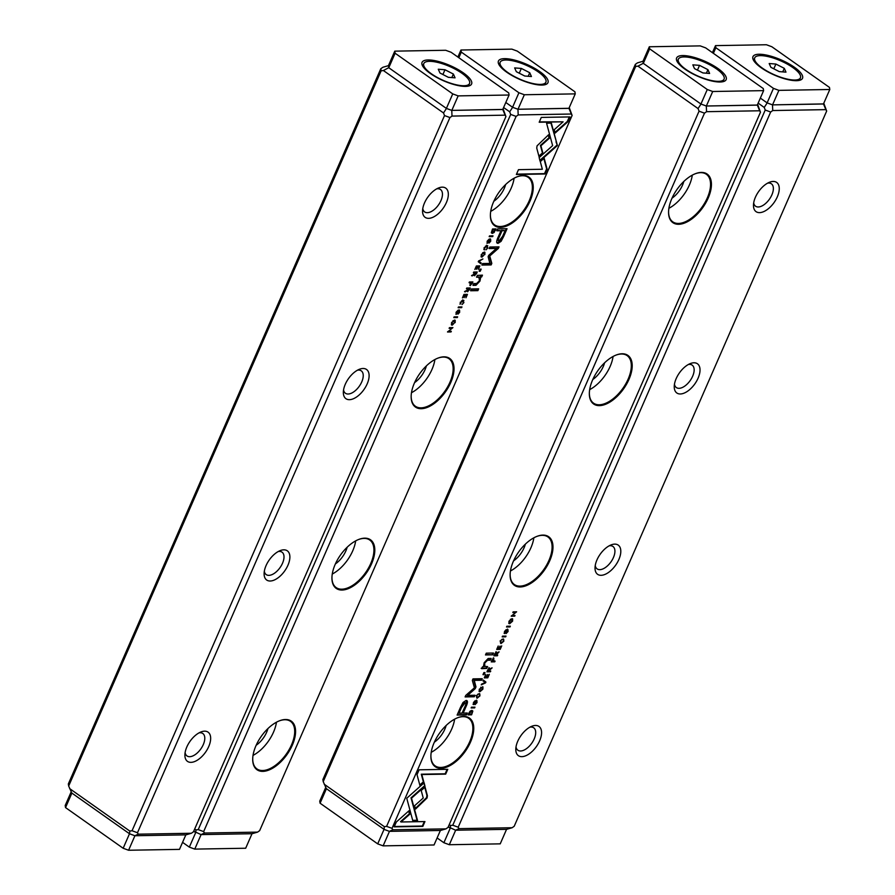<?xml version="1.0" encoding="UTF-8"?>
<svg xmlns="http://www.w3.org/2000/svg" width="895" height="895" viewBox="0 0 895 895"><rect width="100%" height="100%" fill="white"/><g stroke="black" fill="none" stroke-linecap="round" stroke-linejoin="round"><path stroke-width="1.34" d="M446.448 108.452L443.517 112.96L383.396 70.526L381.125 70.828L68.669 786.023L68.333 783.942L380.789 68.747L382.87 67.27L388.385 65.659L388.721 67.696L446.448 108.452L451.762 110.398L502.766 109.436M134.876 835.74L138.277 834.174L191.407 833.256L185.88 834.867L134.876 835.74L129.551 833.793L71.824 793.048L68.669 786.023M452.736 93.897L458.162 95.888L509.065 95.015L502.733 109.514L451.818 110.398L446.392 108.407L452.736 93.897L395.109 53.23L388.777 67.74L388.385 65.659M69.665 788.618L129.786 831.052L132.046 830.75L444.513 115.567L443.517 112.96M446.392 202.561A17.878 9.476 -54.8 0 1 431.714 217.753A17.878 9.476 -54.8 0 1 422.563 210.739A17.878 9.476 -54.8 0 1 438.662 187.928A17.878 9.476 -54.8 0 1 446.392 202.561M367.174 383.899A17.878 9.476 -54.8 0 1 352.496 399.092A17.878 9.476 -54.8 0 1 343.344 392.077A17.878 9.476 -54.8 0 1 359.443 369.266A17.878 9.476 -54.8 0 1 367.174 383.899M287.944 565.237A17.878 9.476 -54.8 0 1 273.266 580.43A17.878 9.476 -54.8 0 1 264.115 573.415A17.878 9.476 -54.8 0 1 280.213 550.604A17.878 9.476 -54.8 0 1 287.944 565.237M208.725 746.564A17.878 9.476 -54.8 0 1 194.047 761.768A17.878 9.476 -54.8 0 1 184.896 754.742A17.878 9.476 -54.8 0 1 200.995 731.942A17.878 9.476 -54.8 0 1 208.725 746.564M191.407 833.256L193.477 831.779L505.932 116.585L505.127 115.164L452.009 116.081L449.939 117.547L137.472 832.742L138.277 834.174M503.068 108.742L505.932 116.585M132.046 830.75L137.472 832.742M449.939 117.547L444.513 115.567M381.125 70.828L380.789 68.747M185.108 752.572A13.727 7.272 125.2 0 0 186.988 755.939A13.727 7.272 125.2 0 0 203.299 744.584A13.727 7.272 125.2 0 0 202.807 733.508A13.727 7.272 125.2 0 0 199.014 732.871M264.338 571.245A13.727 7.272 125.2 0 0 266.207 574.601A13.727 7.272 125.2 0 0 282.518 563.246A13.727 7.272 125.2 0 0 282.037 552.181A13.727 7.272 125.2 0 0 278.244 551.533M343.557 389.907A13.727 7.272 125.2 0 0 345.436 393.263A13.727 7.272 125.2 0 0 361.748 381.908A13.727 7.272 125.2 0 0 361.256 370.843A13.727 7.272 125.2 0 0 357.463 370.194M422.787 208.569A13.727 7.272 125.2 0 0 424.655 211.925A13.727 7.272 125.2 0 0 440.966 200.569A13.727 7.272 125.2 0 0 440.485 189.505A13.727 7.272 125.2 0 0 436.693 188.856M129.551 833.793L129.786 831.052M388.721 67.696L383.396 70.526M505.127 115.164L502.777 109.514M452.009 116.081L451.762 110.398M478.221 261.732L480.816 263.734L481.163 262.94L478.937 261.351L482.92 258.935L478.221 261.732M540.009 160.999L557.406 145.538L551.354 123.107L546.577 123.186L552.629 145.616L539.159 157.587L540.009 160.999M556.511 142.171L550.962 123.107M556.019 141.835L557.406 145.538L556.914 145.191L539.853 160.35M569.958 116.921L541.296 117.413L539.193 122.235L563.1 121.821L554.24 129.697L555.146 133.053L567.833 121.776L569.958 116.921M537.078 145.818L536.731 148.078L539.058 156.726L542.941 153.28L540.916 145.773L549.519 138.087L548.624 134.72L537.078 145.818M484.687 249.09L484.609 247.904L486.667 246.371L487.451 247.859L485.974 249.862L487.786 247.915L487.003 245.577L484.206 247.904L484.329 249.906L484.687 249.09L484.05 248.687L483.859 249.515M487.775 245.767L487.003 245.577M486.958 247.512L486.175 246.024L487.361 246.528L485.437 246.17M472.034 283.838L472.873 281.914L469.383 281.981L469.058 282.708L470.591 282.686L470.289 285.662L471.732 283.625M489.185 236.649L492.675 236.593L493 235.855L489.509 235.911L489.185 236.649M463.946 294.421L462.424 297.912L464.035 295.149L465.232 295.126L464.102 297.711L465.646 295.126L466.709 295.104L465.948 297.789L467.436 294.365L463.946 294.421M484.877 254.583L484.911 252.267L484.161 252.088L481.264 254.639L481.23 256.943L481.969 257.122L484.575 254.37M469.383 289.913L470.233 287.966L466.742 288.022L466.418 288.761L467.995 288.738L467.593 289.667L465.031 291.927L467.291 290.763L467.671 291.759L469.047 289.678M467.045 290.595L467.671 291.759L468.04 290.964M458.811 311.896L458.777 310.666L459.303 312.243L457.983 314.156L459.661 312.299L459.582 310.229L456.517 313.608L456.495 312.277L458.072 310.196L456.07 312.299L456.226 314.369L459.426 311.057L458.766 310.666M455.902 314.279L456.562 313.597M547.125 169.177L544.171 158.169L540.3 161.615L542.348 169.256L518.462 169.67L516.37 174.48L545.021 173.988L547.125 169.177L546.632 168.842L544.54 173.641L545.021 173.988M516.113 116.406L203.657 831.6L204.463 833.032L257.581 832.115L259.662 830.638L572.118 115.444L571.312 114.023L518.194 114.94L516.113 116.406L510.687 114.426L198.231 829.609L203.657 831.6M292.341 745.132A29.725 15.752 -54.8 0 1 267.929 770.405A29.725 15.752 -54.8 0 1 252.714 758.725A29.725 15.752 -54.8 0 1 279.486 720.799A29.725 15.752 -54.8 0 1 292.341 745.132M371.57 563.794A29.725 15.752 -54.8 0 1 347.159 589.067A29.725 15.752 -54.8 0 1 331.944 577.387A29.725 15.752 -54.8 0 1 358.705 539.461A29.725 15.752 -54.8 0 1 371.57 563.794M450.789 382.456A29.725 15.752 -54.8 0 1 426.378 407.728A29.725 15.752 -54.8 0 1 411.163 396.06A29.725 15.752 -54.8 0 1 437.935 358.123A29.725 15.752 -54.8 0 1 450.789 382.456M530.019 201.118A29.725 15.752 -54.8 0 1 505.608 226.39A29.725 15.752 -54.8 0 1 490.393 214.722A29.725 15.752 -54.8 0 1 517.153 176.796A29.725 15.752 -54.8 0 1 530.019 201.118M503.661 236.459L507.04 228.717L497.665 228.885L496.826 230.787L500.954 230.72L498.381 236.616C496.21 241.214 496.132 243.44 498.135 243.317L501.099 241.337L503.661 236.459L503.169 236.112L500.607 240.99L496.938 242.881M458.139 307.712L461.63 307.656L461.954 306.918L458.464 306.974L458.139 307.712M495.349 230.474L496.031 228.919L492.53 228.986L491.299 232.756L492.284 233.416L494.197 232.431L495.058 230.272M488.133 256.731L489.889 263.432L482.595 263.555L481.924 265.077L491.142 264.92L491.814 263.398L489.733 255.992L498.358 248.407L499.03 246.875L489.811 247.031L489.151 248.553L496.456 248.43L488.748 255.31L488.133 256.731M460.802 303.752L460.724 302.566L462.782 301.033L463.565 302.521L462.089 304.535L463.901 302.577L463.118 300.239L460.321 302.577L460.567 303.584M463.901 300.429L463.118 300.239M463.073 302.174L462.301 300.686L463.487 301.201L461.551 300.832M476.375 273.926L477.225 271.968L473.723 272.035L473.399 272.774L474.988 272.74L472.023 275.94L474.272 274.776L474.652 275.772L476.039 273.68M474.026 274.597L474.227 275.47M455.163 322.58L455.197 320.276L454.459 320.086L451.561 322.647L451.516 324.952L452.255 325.131L454.873 322.379M453.81 317.613L457.311 317.557L457.625 316.819L454.134 316.875L453.81 317.613M476.375 265.972L474.853 269.462L476.464 266.699L477.661 266.688L476.532 269.261L478.075 266.676L479.138 266.654L478.366 269.339L479.865 265.916L476.375 265.972M449.424 327.671L449.122 328.353L452.087 328.297L447.522 332L451.024 331.944L451.315 331.273L448.462 331.318L452.915 327.604L449.424 327.671M471.408 288.973L470.625 290.763L477.874 290.64L478.646 288.85L471.408 288.973M487.562 242.545L487.54 241.214L489.117 239.133L487.126 241.236L487.272 243.306L490.471 239.994L489.822 239.603L490.348 241.18L489.039 243.093L490.706 241.236L490.628 239.166L487.305 242.355M486.947 243.216L487.607 242.534M480.067 269.16L479.149 271.241L480.246 271.23L481.163 269.138L480.067 269.16M478.847 276.812L479.485 280.683L476.61 283.525L473.768 283.57L472.985 285.36L475.972 285.304L479.966 281.097L480.76 277.058L481.678 276.935L482.461 275.145L477.348 275.38L476.554 277.204L479.809 277.282L476.711 276.846M194.685 829.005L195.971 829.911L198.231 829.609M512.578 107.266L518.91 92.756L524.336 94.747L575.25 93.874L568.907 108.373L518.004 109.257L512.578 107.266L505.798 102.489L512.634 107.31L509.691 111.819L510.687 114.426M509.691 111.819L503.605 107.523M257.581 832.115L252.066 833.726L201.051 834.599L193.723 831.231L195.681 832.618L189.337 847.117L182.569 842.34M512.634 107.31L517.948 109.257L568.952 108.295M569.254 107.601L572.118 115.444M267.952 728.564A17.878 9.476 -54.8 0 1 256.16 745.266M253.039 755.38A29.11 15.428 125.2 0 0 273.523 732.121A29.11 15.428 125.2 0 0 276.443 722.22M252.726 758.434A29.11 15.428 125.2 0 0 256.932 768.917A29.11 15.428 125.2 0 0 291.535 744.83A29.11 15.428 125.2 0 0 290.495 721.359A29.11 15.428 125.2 0 0 279.206 720.911M347.17 547.225A17.878 9.476 -54.8 0 1 335.39 563.928M332.258 574.053A29.11 15.428 125.2 0 0 352.753 550.783A29.11 15.428 125.2 0 0 355.662 540.882M331.956 577.096A29.11 15.428 125.2 0 0 336.151 587.579A29.11 15.428 125.2 0 0 370.754 563.492A29.11 15.428 125.2 0 0 369.724 540.021A29.11 15.428 125.2 0 0 358.436 539.573M426.4 365.887A17.878 9.476 -54.8 0 1 414.609 382.59M411.487 392.715A29.11 15.428 125.2 0 0 431.972 369.445A29.11 15.428 125.2 0 0 434.892 359.544M411.174 395.758A29.11 15.428 125.2 0 0 415.381 406.24A29.11 15.428 125.2 0 0 449.984 382.154A29.11 15.428 125.2 0 0 448.943 358.682A29.11 15.428 125.2 0 0 437.655 358.235M505.619 184.549A17.878 9.476 -54.8 0 1 493.839 201.252M490.706 211.377A29.11 15.428 125.2 0 0 511.202 188.107A29.11 15.428 125.2 0 0 514.11 178.206M490.404 214.42A29.11 15.428 125.2 0 0 494.599 224.902A29.11 15.428 125.2 0 0 529.202 200.816A29.11 15.428 125.2 0 0 528.173 177.344A29.11 15.428 125.2 0 0 516.885 176.897M201.051 834.599L204.463 833.032M195.971 829.911L195.737 832.652M517.948 109.257L518.194 114.94M568.963 108.373L571.312 114.023M543.847 158.449L546.632 168.842M544.54 173.641L516.516 174.133M459.09 309.883L459.169 311.952M506.391 228.728L503.169 236.112M500.954 230.72L496.982 230.429M498.347 240.498L499.119 240.867L502.632 236.302L505.116 230.641L502.039 230.697L499.567 236.358C498.034 239.412 497.888 240.912 499.119 240.867M498.627 240.52C497.396 240.576 497.553 239.066 499.074 236.011L501.547 230.351L505.116 230.641M461.305 306.929L458.296 307.354M469.595 287.977L469.316 288.604M467.995 288.738L466.575 288.403M466.798 290.416L464.539 291.58M467.458 289.465L467.973 290.976L469.472 288.705L468.421 288.727L467.973 290.976M467.828 288.615L469.472 288.705M495.382 228.93L495.125 229.523M493.704 232.085L491.791 233.069M492.373 229.366L495.327 229.668L492.63 229.713L492.619 232.644L495.327 229.668M491.568 232.163L492.619 232.644M498.381 246.886L489.241 255.646L491.321 263.052L490.65 264.573L482.081 264.719M496.456 248.43L489.308 248.195M460.298 303.45L459.974 304.177M460.243 302.219L460.31 303.405M462.625 299.892L463.42 302.23M482.987 256.205L481.029 256.731M484.62 252.144L484.698 253.33M482.685 252.658L484.173 252.905M481.678 254.627L482.327 256.328L484.497 254.583L484.475 253.028L481.376 254.415M465.232 295.126L463.778 294.802M466.709 295.104L465.053 295.003M466.798 294.377L466.53 294.981M492.351 235.866L489.341 236.291M475.032 274.978L474.216 275.425M476.576 271.979L476.308 272.606M474.988 272.74L473.556 272.416M473.791 274.429L471.531 275.593M474.451 273.467L474.954 274.978L476.464 272.718L475.413 272.729L474.954 274.978M474.82 272.628L476.464 272.718M470.703 284.867L469.797 285.315M472.236 281.925L471.967 282.529M470.591 282.686L469.215 282.361M470.132 284.532L470.076 283.402L470.311 284.666M470.434 282.574L472.157 282.663L471.027 282.675L470.625 284.878L472.157 282.663M470.233 283.514L470.625 284.878M484.117 247.557L484.441 248.922M486.511 245.23L487.294 247.568M548.299 135.011L549.038 137.74L540.423 145.426L542.448 152.933L538.891 156.099M569.309 116.932L567.352 121.429L567.833 121.776M563.1 121.821L539.349 121.877M567.352 121.429L554.978 132.426M478.937 261.351L480.682 262.593L480.335 263.365M482.114 259.304L478.568 260.948M453.273 324.203L451.315 324.74M454.917 320.142L454.984 321.339M452.971 320.667L454.47 320.913M451.964 322.636L452.613 324.337L454.783 322.58L454.772 321.036L451.662 322.413M456.987 316.83L453.966 317.255M477.661 266.688L476.207 266.352M479.138 266.654L477.482 266.565M479.228 265.927L478.959 266.531M452.087 328.297L449.279 327.995M450.666 331.284L447.679 331.642M452.277 327.615L451.997 328.23M478.008 288.861L477.382 290.293L470.781 290.405M489.856 240.833L489.822 239.603M490.136 238.82L490.214 240.889M480.514 269.149L479.306 270.894M481.778 275.246L480.268 276.712L479.485 280.75L475.48 284.968L473.142 285.002M485.918 682.068L483.322 680.066L482.976 680.86L485.213 682.449L481.23 684.865L485.56 682.874L485.918 682.068L485.135 682.393M424.129 782.812L406.744 798.262L412.785 820.693L417.562 820.614L411.521 798.183L424.98 786.224L424.129 782.812M394.18 826.879L422.843 826.387L424.946 821.576L401.038 821.979L409.899 814.103L409.004 810.747L396.306 822.024L394.18 826.879M427.06 797.982L427.407 795.722L425.08 787.074L421.209 790.52L423.234 798.027L414.62 805.713L415.526 809.08L427.06 797.982M479.463 694.71L479.53 695.896L477.471 697.44L476.699 695.952L478.176 693.938L476.353 695.885L477.147 698.223L479.933 695.896L479.821 693.893L479.608 694.766L479.116 694.419M477.471 697.44L476.587 697.048M492.105 659.962L491.265 661.886L494.756 661.83L495.08 661.092L493.548 661.114L493.85 658.138L492.105 659.962M474.954 707.151L471.464 707.207L471.139 707.945L474.641 707.889L474.954 707.151M500.193 649.378L501.726 645.888L500.104 648.651L498.918 648.674L500.036 646.089L498.504 648.674L497.441 648.696L498.202 646.011L496.703 649.446L500.193 649.378L496.859 649.088M479.272 689.228L479.228 691.533L479.977 691.712L482.875 689.161L482.92 686.857L479.272 689.228M494.756 653.887L493.906 655.834L497.407 655.778L497.721 655.039L496.143 655.062L499.108 651.873L496.859 653.037L496.468 652.041L494.756 653.887M495.987 651.694L496.367 652.69L496.468 652.041M504.869 632.787L506.156 629.644L504.489 631.501L504.556 633.571L507.622 630.203L507.644 631.534L506.078 633.604L508.069 631.501L507.912 629.431L504.623 632.608M417.014 774.622L419.968 785.631L423.85 782.185L421.791 774.544L445.676 774.13L447.78 769.32L419.117 769.812L417.014 774.622M448.026 827.394L760.481 112.199L759.676 110.779L706.558 111.685L704.488 113.162L392.021 828.356L392.827 829.777L445.945 828.871L448.026 827.394M671.798 198.679A29.725 15.752 -54.8 0 1 695.337 173.719A29.725 15.752 -54.8 0 1 711.1 188.487A29.725 15.752 -54.8 0 1 687.763 221.546A29.725 15.752 -54.8 0 1 668.576 211.645A29.725 15.752 -54.8 0 1 671.798 198.679M592.579 380.006A29.725 15.752 -54.8 0 1 616.118 355.058A29.725 15.752 -54.8 0 1 631.87 369.825A29.725 15.752 -54.8 0 1 608.533 402.884A29.725 15.752 -54.8 0 1 589.346 392.983A29.725 15.752 -54.8 0 1 592.579 380.006M513.35 561.344A29.725 15.752 -54.8 0 1 536.888 536.396A29.725 15.752 -54.8 0 1 552.651 551.163A29.725 15.752 -54.8 0 1 529.314 584.222A29.725 15.752 -54.8 0 1 510.128 574.322A29.725 15.752 -54.8 0 1 513.35 561.344M434.131 742.682A29.725 15.752 -54.8 0 1 457.669 717.734A29.725 15.752 -54.8 0 1 473.421 732.49A29.725 15.752 -54.8 0 1 450.084 765.561A29.725 15.752 -54.8 0 1 430.898 755.66A29.725 15.752 -54.8 0 1 434.131 742.682M460.489 707.341L457.11 715.083L466.474 714.926L467.313 713.013L463.185 713.091L465.769 707.184C467.928 702.597 468.007 700.36 466.004 700.483L463.039 702.474L460.489 707.341M466.989 700.718L466.004 700.483M506.011 636.088L502.509 636.144L502.184 636.882L505.686 636.826L506.011 636.088M468.79 713.326L468.107 714.881L471.609 714.814L472.851 711.044L471.855 710.384L469.942 711.368L468.79 713.326M476.017 687.069L474.26 680.379L481.555 680.245L482.215 678.723L472.996 678.88L472.336 680.401L474.417 687.807L465.78 695.393L465.109 696.925L474.328 696.769L474.999 695.247L467.693 695.37L475.39 688.501L475.525 686.722L474.898 688.154L467.201 695.035L467.693 695.37M503.337 640.048L503.415 641.234L501.357 642.767L500.573 641.29L502.05 639.276L500.238 641.223L501.021 643.561L503.818 641.234L503.695 639.231L503.482 640.104L503.001 639.757M501.357 642.767L500.473 642.386M487.775 669.885L486.925 671.832L490.415 671.765L490.74 671.037L489.162 671.06L489.565 670.131L492.127 667.86L489.867 669.035L489.487 668.028L487.775 669.885M488.994 667.681L489.375 668.688L489.487 668.028M508.975 621.219L508.942 623.524L509.691 623.714L512.589 621.152L512.622 618.859L511.884 618.669L508.975 621.219M510.329 626.187L506.839 626.243L506.514 626.981L510.005 626.925L510.329 626.187M487.775 677.828L489.296 674.338L487.674 677.101L486.488 677.123L487.607 674.539L486.075 677.123L485.012 677.146L485.772 674.461L484.273 677.884L487.775 677.828L484.43 677.526M514.726 616.14L515.017 615.458L512.052 615.503L516.616 611.8L513.115 611.867L512.824 612.527L515.677 612.482L511.224 616.196L514.726 616.14L511.381 615.838M492.731 654.827L493.514 653.037L486.276 653.171L485.493 654.95L492.731 654.827L485.649 654.592M473.824 703.85L475.111 700.707L473.444 702.564L473.511 704.634L476.576 701.266L476.599 702.597L475.021 704.667L477.024 702.564L476.867 700.494L473.578 703.671M484.072 674.64L484.989 672.559L483.893 672.57L482.976 674.662L484.072 674.64L483.132 674.304M484.81 666.641L484.665 663.117L487.54 660.275L490.37 660.23L491.154 658.44L488.167 658.496L484.173 662.703L483.389 666.741L482.461 666.876L481.678 668.654L486.79 668.42L487.596 666.596L484.139 666.283M757.617 104.357L760.481 112.199M707.274 89.511L712.7 91.503L763.614 90.63L757.271 105.129L706.368 106.013L700.942 104.021L707.274 89.511L649.658 48.845L643.326 63.355L642.934 61.274L643.259 63.31L700.998 104.066L706.312 106.013L757.315 105.051M445.945 828.871L440.429 830.482L389.414 831.354L384.1 829.408L326.362 788.663L323.218 781.637L635.674 66.443L635.338 64.362L322.882 779.556L323.218 781.637M324.214 784.233L384.335 826.667L386.595 826.365L699.062 111.17L698.066 108.575L637.945 66.14L635.674 66.443M642.934 61.274L637.419 62.885L635.338 64.362M704.488 113.162L699.062 111.17M386.595 826.365L392.021 828.356M683.802 181.484A17.878 9.476 -54.8 0 1 682.505 185.153A17.878 9.476 -54.8 0 1 672.022 198.175M668.889 208.3A29.11 15.428 125.2 0 0 689.374 185.041A29.11 15.428 125.2 0 0 692.294 175.14M668.576 211.354A29.11 15.428 125.2 0 0 672.783 221.837A29.11 15.428 125.2 0 0 702.172 206.946A29.11 15.428 125.2 0 0 706.356 174.279A29.11 15.428 125.2 0 0 695.068 173.831M604.584 362.811A17.878 9.476 -54.8 0 1 603.286 366.491A17.878 9.476 -54.8 0 1 592.792 379.514M589.671 389.638A29.11 15.428 125.2 0 0 610.155 366.379A29.11 15.428 125.2 0 0 613.075 356.478M589.357 392.692A29.11 15.428 125.2 0 0 593.564 403.175A29.11 15.428 125.2 0 0 622.942 388.285A29.11 15.428 125.2 0 0 627.126 355.617A29.11 15.428 125.2 0 0 615.838 355.17M525.354 544.149A17.878 9.476 -54.8 0 1 524.056 547.829A17.878 9.476 -54.8 0 1 513.573 560.852M510.441 570.976A29.11 15.428 125.2 0 0 530.936 547.718A29.11 15.428 125.2 0 0 533.845 537.817M510.139 574.031A29.11 15.428 125.2 0 0 514.334 584.513A29.11 15.428 125.2 0 0 543.724 569.623A29.11 15.428 125.2 0 0 547.908 536.944A29.11 15.428 125.2 0 0 536.62 536.497M446.135 725.487A17.878 9.476 -54.8 0 1 444.837 729.168A17.878 9.476 -54.8 0 1 434.343 742.19M431.222 752.315A29.11 15.428 125.2 0 0 451.706 729.045A29.11 15.428 125.2 0 0 454.626 719.155M430.909 755.358A29.11 15.428 125.2 0 0 435.115 765.84A29.11 15.428 125.2 0 0 464.494 750.961A29.11 15.428 125.2 0 0 468.678 718.282A29.11 15.428 125.2 0 0 457.39 717.835M643.259 63.31L637.945 66.14M700.998 104.066L698.066 108.575M706.312 106.013L706.558 111.685M757.327 105.129L759.676 110.779M389.414 831.354L392.827 829.777M384.1 829.408L384.335 826.667M447.131 769.331L445.184 773.783L421.31 774.197L423.357 781.838L419.8 785.004M507.431 629.084L507.577 631.154M505.037 632.62L504.075 633.224M466.664 713.024L465.993 714.579L457.267 714.725M466.72 700.572L465.277 706.837L462.693 712.744L463.185 713.091M459.034 713.158L462.1 713.102L464.583 707.442C466.105 704.387 466.25 702.888 465.02 702.933L461.507 707.497L459.034 713.158L458.542 712.812L461.014 707.151L464.527 702.597L465.31 702.955M465.12 702.732L464.527 702.597M505.362 636.099L505.686 636.826M505.194 636.479L502.341 636.524M497.083 655.05L494.062 655.476M498.37 652.097L496.065 653.797M495.606 652.489L496.367 652.88L494.666 655.095L495.718 655.073L495.707 653.652M471.285 714.087L468.264 714.523M472.359 710.697L472.303 711.615M470.434 710.921L471.777 711.178M472.034 712.912L471.52 711.156L468.823 714.132L471.508 714.087L472.034 712.912M471.598 710.943L471.027 710.809M481.566 678.734L481.062 679.898L473.768 680.032L475.525 686.722M474.35 695.258L473.847 696.422L465.266 696.578M503.203 638.885L503.326 640.887M500.092 640.943L500.864 642.431M502.095 642.621L500.54 643.214M482.629 686.722L482.685 687.964M480.973 690.795L479.026 691.32M480.671 687.248L482.159 687.505M482.472 689.172L481.812 687.472L479.653 689.228L479.664 690.772L482.472 689.172M474.316 707.162L474.641 707.889M474.149 707.542L471.296 707.587M490.091 671.049L487.081 671.474M491.389 668.084L489.073 669.784M488.625 668.487L489.386 668.867L487.685 671.082L488.737 671.071L488.715 669.639M494.432 661.103L491.422 661.528M493.369 657.791L493.425 659.939M492.955 658.586L493.089 659.716L493.033 658.575L493.525 658.921L491.993 661.148L493.111 661.125L493.525 658.921L493.906 660.286M479.328 693.547L479.44 695.549M476.207 695.605L476.979 697.093M478.221 697.283L476.655 697.876M424.767 787.354L426.926 795.375L426.568 797.635L415.347 808.442M424.297 821.588L422.35 826.04L394.337 826.521M408.679 811.027L409.407 813.756L400.546 821.632L401.038 821.979M423.805 783.103L424.98 786.224M424.487 785.877L411.029 797.837L417.081 820.268L412.696 820.346M483.311 680.088L485.426 681.721M485.079 682.538L481.532 684.149M512.343 618.725L512.399 619.955M510.676 622.786L508.74 623.312M510.374 619.25L511.862 619.497M512.175 621.175L511.526 619.474L509.356 621.219L509.378 622.763L512.175 621.175M509.68 626.198L510.005 626.925M509.523 626.578L506.671 626.623M515.967 611.811L515.621 612.437M515.677 612.482L512.98 612.169M492.865 653.048L492.239 654.48M476.375 700.147L476.532 702.217M473.992 703.683L473.019 704.287M484.34 672.57L483.591 674.293M486.947 666.607L486.309 668.073L481.186 668.308M490.505 658.451L489.878 659.884L487.048 659.928L484.173 662.77L484.318 666.294M767.127 102.88L773.459 88.37L778.885 90.361L829.799 89.489L823.456 103.988L772.553 104.872L767.127 102.88L760.347 98.103L767.183 102.925L772.497 104.872L823.501 103.909M823.512 103.988L825.861 109.637L772.743 110.544L770.662 112.02L458.206 827.215L459.012 828.647L512.13 827.73L506.615 829.341L455.6 830.213L448.261 826.846L450.23 828.222L443.886 842.732L437.118 837.955M823.792 103.216L826.667 111.058L514.211 826.253L512.13 827.73M517.746 741.239A17.878 9.476 -54.8 0 1 531.898 726.237A17.878 9.476 -54.8 0 1 541.374 735.119A17.878 9.476 -54.8 0 1 527.345 755A17.878 9.476 -54.8 0 1 515.8 749.048A17.878 9.476 -54.8 0 1 517.746 741.239M596.965 559.901A17.878 9.476 -54.8 0 1 611.128 544.898A17.878 9.476 -54.8 0 1 620.604 553.781A17.878 9.476 -54.8 0 1 606.564 573.661A17.878 9.476 -54.8 0 1 595.03 567.71A17.878 9.476 -54.8 0 1 596.965 559.901M676.195 378.574A17.878 9.476 -54.8 0 1 690.347 363.56A17.878 9.476 -54.8 0 1 699.823 372.443A17.878 9.476 -54.8 0 1 685.794 392.323A17.878 9.476 -54.8 0 1 674.248 386.371A17.878 9.476 -54.8 0 1 676.195 378.574M755.414 197.236A17.878 9.476 -54.8 0 1 769.577 182.222A17.878 9.476 -54.8 0 1 779.053 191.105A17.878 9.476 -54.8 0 1 765.012 210.985A17.878 9.476 -54.8 0 1 753.478 205.033A17.878 9.476 -54.8 0 1 755.414 197.236M825.861 109.637L826.667 111.058M449.234 824.619L450.521 825.526L452.781 825.224L765.236 110.029L764.24 107.434L758.154 103.138M770.662 112.02L765.236 110.029M452.781 825.224L458.206 827.215M753.691 202.863A13.727 7.272 125.2 0 0 755.57 206.219A13.727 7.272 125.2 0 0 769.42 199.205A13.727 7.272 125.2 0 0 771.389 183.799A13.727 7.272 125.2 0 0 767.597 183.162M674.472 384.201A13.727 7.272 125.2 0 0 676.34 387.557A13.727 7.272 125.2 0 0 690.202 380.543A13.727 7.272 125.2 0 0 692.171 365.138A13.727 7.272 125.2 0 0 688.378 364.5M595.242 565.539A13.727 7.272 125.2 0 0 597.122 568.896A13.727 7.272 125.2 0 0 610.972 561.881A13.727 7.272 125.2 0 0 612.952 546.476A13.727 7.272 125.2 0 0 609.159 545.827M516.023 746.877A13.727 7.272 125.2 0 0 517.903 750.234A13.727 7.272 125.2 0 0 531.753 743.219A13.727 7.272 125.2 0 0 533.722 727.814A13.727 7.272 125.2 0 0 529.929 727.165M767.183 102.925L764.24 107.434M772.497 104.872L772.743 110.544M450.521 825.526L450.286 828.267M459.012 828.647L455.6 830.213M446.392 108.407L388.777 67.74M458.162 95.888L451.818 110.398M388.441 65.659L394.773 51.149L445.688 50.277L451.114 52.268L508.729 92.935L509.065 95.015M430.282 73.457A27.029 8.29 -156.4 0 1 422.317 65.38A27.029 8.29 -156.4 0 1 450.151 65.581A27.029 8.29 -156.4 0 1 469.204 85.864A27.029 8.29 -156.4 0 1 430.282 73.457M394.773 51.149L395.109 53.23M457.882 57.045L460.959 50.019L511.873 49.136L517.299 51.127L574.914 91.793L575.25 93.874M518.91 92.756L461.294 52.089L458.833 57.716M524.336 94.747L518.004 109.257M539.741 71.566A27.029 8.29 -156.4 0 1 545.57 84.544A27.029 8.29 -156.4 0 1 519.872 79.454A27.029 8.29 -156.4 0 1 498.683 64.06A27.029 8.29 -156.4 0 1 510.754 59.249A27.029 8.29 -156.4 0 1 539.741 71.566M460.959 50.019L461.294 52.089M700.942 104.021L643.326 63.355M712.7 91.503L706.368 106.013M642.99 61.274L649.322 46.764L700.237 45.891L705.663 47.882L763.278 88.549L763.614 90.63M684.832 69.072A27.029 8.29 -156.4 0 1 676.866 60.983A27.029 8.29 -156.4 0 1 704.701 61.184A27.029 8.29 -156.4 0 1 723.753 81.479A27.029 8.29 -156.4 0 1 684.832 69.072M649.322 46.764L649.658 48.845M712.431 52.66L715.508 45.623L766.411 44.75L771.837 46.741L829.464 87.408L829.799 89.489M773.459 88.37L715.843 47.703L713.382 53.331M778.885 90.361L772.553 104.872M794.29 67.181A27.029 8.29 -156.4 0 1 800.119 80.158A27.029 8.29 -156.4 0 1 774.421 75.068A27.029 8.29 -156.4 0 1 753.221 59.674A27.029 8.29 -156.4 0 1 765.303 54.852A27.029 8.29 -156.4 0 1 794.29 67.181M715.508 45.623L715.843 47.703M65.536 807.592L123.163 848.259L129.495 833.748L71.88 793.082L65.536 807.592L65.201 805.511L71.208 791.784M128.589 850.25L134.921 835.74L185.836 834.867L179.492 849.377L128.589 850.25L123.163 848.259M194.763 849.109L201.106 834.599L252.01 833.726L245.677 848.236L194.763 849.109L189.337 847.117M320.086 803.207L377.701 843.873L384.044 829.363L326.429 788.696L320.086 803.207L319.75 801.126L325.746 787.399M383.127 845.865L389.47 831.354L440.385 830.482L434.041 844.981L383.127 845.865L377.701 843.873M449.312 844.723L455.656 830.213L506.559 829.341L500.227 843.851L449.312 844.723L443.886 842.732M770.886 67.315L779.276 71.611L785.978 72.137L784.288 68.344L775.887 64.048L769.185 63.534L770.886 67.315M785.094 62.93A24.948 7.652 23.6 0 0 754.72 57.839A24.948 7.652 23.6 0 0 770.069 72.73A24.948 7.652 23.6 0 0 800.443 77.82A24.948 7.652 23.6 0 0 785.094 62.93M798.687 80.505A24.948 7.652 23.6 0 0 799.817 79.275L800.443 77.82M754.72 57.839L754.082 59.294A24.948 7.652 23.6 0 0 753.948 60.949M782.745 71.88L784.288 68.344M773.806 68.814L775.887 64.048M694.52 68.635L702.911 72.931L709.612 73.446L707.923 69.665L699.532 65.357L692.831 64.843L694.52 68.635M708.739 64.25A24.948 7.652 23.6 0 0 678.354 59.16A24.948 7.652 23.6 0 0 693.703 74.05A24.948 7.652 23.6 0 0 724.077 79.14A24.948 7.652 23.6 0 0 708.739 64.25M722.321 81.814A24.948 7.652 23.6 0 0 723.451 80.584L724.077 79.14M678.354 59.16L677.728 60.614A24.948 7.652 23.6 0 0 677.582 62.27M706.379 73.2L707.923 69.665M697.44 70.134L699.532 65.357M516.337 71.701L524.727 76.008L531.429 76.522L529.739 72.73L521.349 68.434L514.647 67.919L516.337 71.701M530.556 67.315A24.948 7.652 23.6 0 0 500.171 62.225A24.948 7.652 23.6 0 0 515.52 77.115A24.948 7.652 23.6 0 0 545.894 82.206A24.948 7.652 23.6 0 0 530.556 67.315M544.138 84.891A24.948 7.652 23.6 0 0 545.268 83.66L545.894 82.206M500.171 62.225L499.544 63.679A24.948 7.652 23.6 0 0 499.399 65.346M528.195 76.265L529.739 72.73M519.257 73.2L521.349 68.434M439.971 73.021L448.361 77.317L455.063 77.831L453.373 74.05L444.983 69.754L438.281 69.228L439.971 73.021M454.19 68.635A24.948 7.652 23.6 0 0 423.805 63.545A24.948 7.652 23.6 0 0 439.154 78.436A24.948 7.652 23.6 0 0 469.539 83.526A24.948 7.652 23.6 0 0 454.19 68.635M467.772 86.2A24.948 7.652 23.6 0 0 468.902 84.969L469.539 83.526M423.805 63.545L423.178 64.999A24.948 7.652 23.6 0 0 423.033 66.655M451.83 77.585L453.373 74.05M442.902 74.52L444.983 69.754"/></g></svg>
